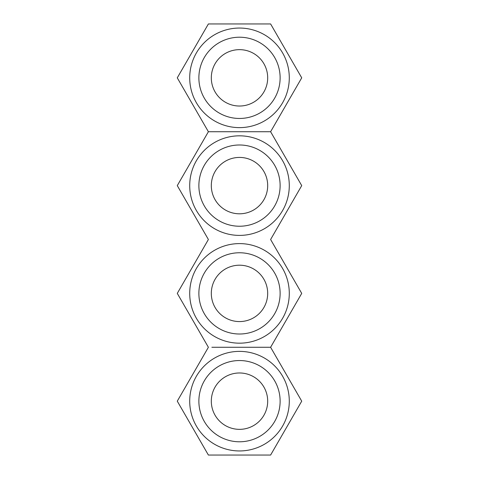 <?xml version="1.0" encoding="UTF-8"?>
<svg xmlns="http://www.w3.org/2000/svg" width="479" height="479" viewBox="0 0 479 479"><rect width="100%" height="100%" fill="white"/><g stroke="black" fill="none" stroke-linecap="round" stroke-linejoin="round"><path stroke-width="0.72" d="M239.5 118.463A40.625 40.625 0 0 1 198.875 77.838A40.625 40.625 0 0 1 239.5 37.212A40.625 40.625 0 0 1 280.125 77.838A40.625 40.625 0 0 1 239.5 118.463M239.5 49.648A28.189 28.189 0 0 0 211.311 77.838A28.189 28.189 0 0 0 239.5 106.027A28.189 28.189 0 0 0 267.689 77.838A28.189 28.189 0 0 0 239.5 49.648M239.5 127.624A49.786 49.786 0 0 0 289.286 77.838A49.786 49.786 0 0 0 239.5 28.051A49.786 49.786 0 0 0 189.714 77.838A49.786 49.786 0 0 0 239.5 127.624M270.611 131.725L208.389 131.725L177.278 77.838L208.389 23.95L270.611 23.95L301.722 77.838L270.611 131.725L301.722 185.613L270.611 239.5L301.722 293.387L270.611 347.275L301.722 401.163L270.611 455.05L208.389 455.05L177.278 401.163L208.389 347.275L177.278 293.387L208.389 239.5L177.278 185.613L208.389 131.725L270.611 131.725M204.317 165.303A40.625 40.625 0 0 1 259.81 150.43A40.625 40.625 0 0 1 274.683 205.922A40.625 40.625 0 0 1 219.19 220.795A40.625 40.625 0 0 1 204.317 165.303M263.911 199.707A28.189 28.189 0 0 0 253.595 161.201A28.189 28.189 0 0 0 215.089 171.518A28.189 28.189 0 0 0 225.405 210.024A28.189 28.189 0 0 0 263.911 199.707M196.384 160.716A49.786 49.786 0 0 0 214.604 228.728A49.786 49.786 0 0 0 282.616 210.509A49.786 49.786 0 0 0 264.396 142.497A49.786 49.786 0 0 0 196.384 160.716M274.683 313.697A40.625 40.625 0 0 1 219.19 328.57A40.625 40.625 0 0 1 204.317 273.078A40.625 40.625 0 0 1 259.81 258.205A40.625 40.625 0 0 1 274.683 313.697M215.089 279.293A28.189 28.189 0 0 0 225.405 317.799A28.189 28.189 0 0 0 263.911 307.482A28.189 28.189 0 0 0 253.595 268.976A28.189 28.189 0 0 0 215.089 279.293M282.616 318.284A49.786 49.786 0 0 0 264.396 250.272A49.786 49.786 0 0 0 196.384 268.491A49.786 49.786 0 0 0 214.604 336.503A49.786 49.786 0 0 0 282.616 318.284M211.868 347.275L270.611 347.275M204.317 421.472A40.625 40.625 0 0 1 219.19 365.98A40.625 40.625 0 0 1 274.683 380.853A40.625 40.625 0 0 1 259.81 436.345A40.625 40.625 0 0 1 204.317 421.472M263.911 387.068A28.189 28.189 0 0 0 225.405 376.751A28.189 28.189 0 0 0 215.089 415.257A28.189 28.189 0 0 0 253.595 425.574A28.189 28.189 0 0 0 263.911 387.068M196.384 426.059A49.786 49.786 0 0 0 264.396 444.278A49.786 49.786 0 0 0 282.616 376.266A49.786 49.786 0 0 0 214.604 358.047A49.786 49.786 0 0 0 196.384 426.059"/></g></svg>
